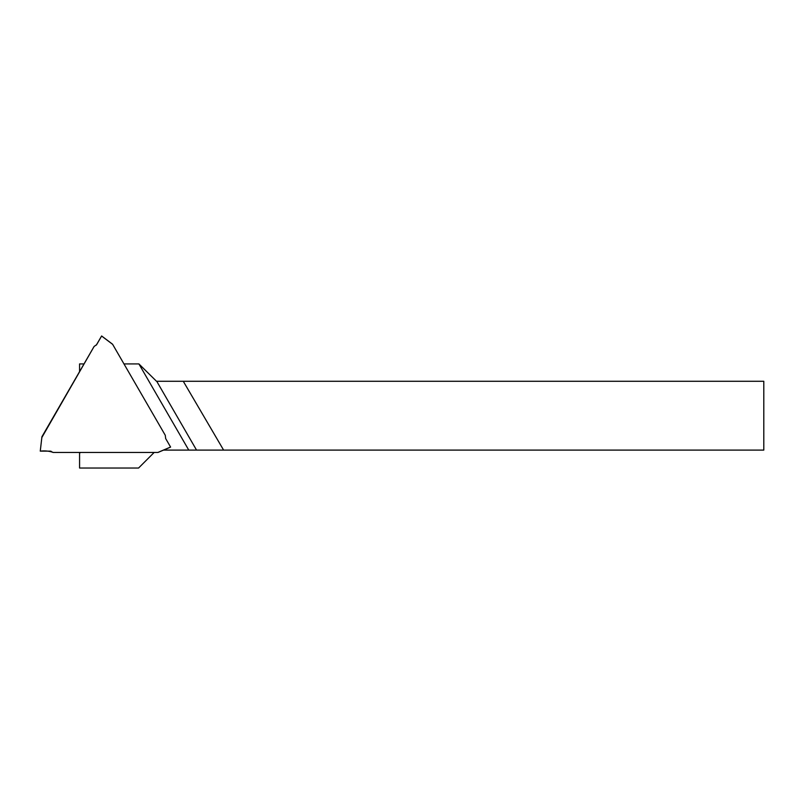 <?xml version="1.0" encoding="UTF-8"?>
<svg xmlns="http://www.w3.org/2000/svg" width="804" height="804" viewBox="0 0 804 804"><rect width="100%" height="100%" fill="white"/><g stroke="black" fill="none" stroke-linecap="round" stroke-linejoin="round"><path stroke-width="1.21" d="M80.33 452.662L79.576 452.662M153.916 452.692L138.569 468.028L79.576 468.028L79.576 453.094M163.534 450.099L188.769 450.099L138.891 363.921L123.977 363.921M83.777 363.921L79.576 363.921L79.576 371.217M138.891 363.921L156.509 381.277L183.272 381.277L223.612 450.099L763.8 450.099L763.8 381.277L183.272 381.277M223.612 450.099L188.769 450.099M80.249 452.662L79.576 453.054M94.118 346.454L41.929 436.743L40.26 451.134L50.059 451.134L53.044 452.441L157.885 452.441L170.579 447.044L165.654 438.532L165.282 435.306L112.64 344.343L101.605 336.022L96.591 344.725L94.118 346.454L41.908 437.416M53.044 452.441L157.885 452.441M40.26 451.134L41.838 437.547M101.605 336.022L112.64 344.343M170.579 447.044L158.036 452.441L170.599 447.094M112.57 344.223L101.626 335.971L96.319 345.107M52.923 452.32L50.059 451.134L40.27 451.134C44.743 450.602 48.964 450.994 52.923 452.32M50.149 451.134L51.144 451.285M196.548 450.099L156.72 381.277"/></g></svg>
